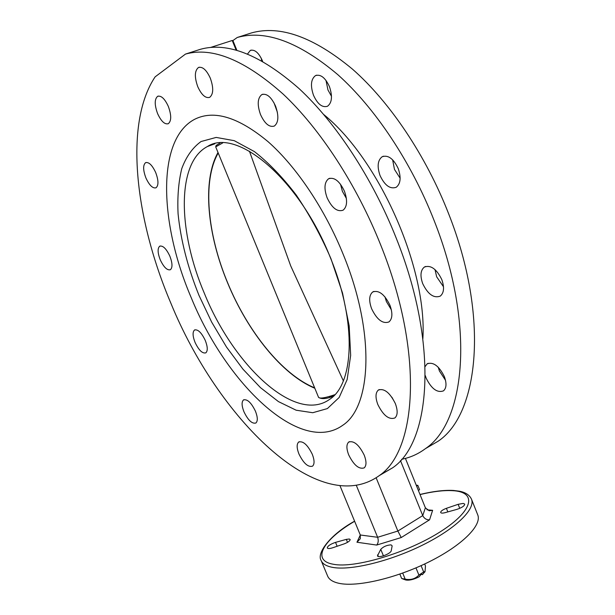 <?xml version="1.0" encoding="UTF-8"?>
<svg xmlns="http://www.w3.org/2000/svg" width="615" height="615" viewBox="0 0 615 615"><rect width="100%" height="100%" fill="white"/><g stroke="black" fill="none" stroke-linecap="round" stroke-linejoin="round"><path stroke-width="0.92" d="M377.841 404.539C375.258 397.567 375.419 392.747 378.325 390.079C384.183 388.08 389.849 392.578 395.345 403.586C397.89 410.536 397.736 415.325 394.884 417.962C388.957 419.968 383.276 415.494 377.841 404.539M445.514 380.278L439.402 370.976L438.241 367.217M425.311 375.627L426.18 378.187C431.484 388.849 437.242 393.085 443.453 390.879C446.49 388.173 446.798 383.422 444.368 376.626C439.018 365.925 433.275 361.666 427.133 363.849L425.165 366.517M391.363 309.829L386.381 301.511L384.967 296.868M371.629 308.761C368.731 300.72 369.085 295.131 372.682 291.994C378.817 289.842 384.575 294.27 389.956 305.271C392.808 313.296 392.47 318.854 388.941 321.937C382.73 324.113 376.964 319.723 371.629 308.761M443.5 286.767L436.665 276.812L434.997 269.585M441.816 279.633C436.589 268.947 430.761 264.765 424.335 267.071C420.506 270.285 419.968 275.812 422.72 283.661C427.909 294.316 433.752 298.475 440.255 296.123C443.999 292.963 444.522 287.466 441.816 279.633M346.376 198.399L342.386 191.327L340.51 184.208M327.103 197.761C323.874 188.567 324.359 182.24 328.556 178.773C334.299 176.866 339.603 181.041 344.477 191.303C347.66 200.498 347.191 206.794 343.07 210.199C337.266 212.144 331.939 208.001 327.103 197.761M400.134 178.204L394.469 169.409L392.631 159.808M398.259 168.648C393.531 158.678 388.157 154.711 382.138 156.748C377.671 160.269 376.972 166.519 380.024 175.49C384.721 185.438 390.118 189.374 396.198 187.291C400.58 183.824 401.264 177.612 398.259 168.648M277.403 112.361L274.013 102.836M260.506 114.544C257.085 104.719 257.516 98.069 261.805 94.602C266.726 93.126 271.323 96.986 275.589 106.195C278.964 116.035 278.549 122.654 274.336 126.052C269.362 127.566 264.757 123.723 260.506 114.544M331.493 96.294L327.972 89.99L325.981 80.373M329.463 86.669C325.327 77.713 320.669 74.023 315.503 75.599C310.921 79.112 310.252 85.669 313.496 95.256C317.609 104.196 322.283 107.863 327.503 106.249C332 102.797 332.654 96.271 329.463 86.669M197.761 86.684C194.363 77.083 194.594 70.687 198.453 67.504C202.566 66.382 206.532 69.956 210.338 78.236C213.697 87.868 213.474 94.241 209.677 97.347C205.525 98.5 201.551 94.941 197.761 86.684M261.744 60.847L261.175 58.079M262.636 61.346L262.39 60.716C258.692 52.644 254.671 49.215 250.328 50.415L247.538 53.974M157.609 113.637C154.419 104.85 154.442 99.076 157.678 96.301C161.238 95.379 164.789 98.754 168.341 106.433C171.5 115.243 171.485 121.001 168.287 123.715C164.697 124.645 161.138 121.286 157.609 113.637M145.916 177.958C143.011 170.155 142.903 165.058 145.594 162.668C148.861 161.837 152.228 165.135 155.695 172.546C158.585 180.372 158.693 185.446 156.026 187.79C152.735 188.628 149.368 185.346 145.916 177.958M160.231 259.768C157.586 252.827 157.417 248.299 159.731 246.185C162.944 245.37 166.327 248.706 169.871 256.186C172.5 263.135 172.669 267.656 170.378 269.724C167.142 270.539 163.759 267.218 160.231 259.768M195.063 342.424C192.618 336.09 192.441 331.954 194.54 330.001C197.922 329.125 201.505 332.615 205.287 340.472C207.716 346.806 207.893 350.934 205.817 352.849C202.397 353.725 198.814 350.243 195.063 342.424M243.963 411.804C241.633 405.808 241.495 401.849 243.525 399.927C247.307 398.912 251.274 402.664 255.44 411.181C257.746 417.17 257.893 421.114 255.878 423.012C252.065 424.019 248.091 420.283 243.963 411.804M298.952 454.008C296.653 448.051 296.568 444.053 298.698 442.031C303.08 440.763 307.608 444.837 312.274 454.239C314.549 460.197 314.634 464.171 312.535 466.17C308.1 467.431 303.572 463.379 298.952 454.008M348.69 454.869C346.307 448.596 346.322 444.33 348.728 442.054C353.879 440.425 359.037 444.791 364.218 455.138C366.571 461.388 366.563 465.64 364.195 467.884C358.983 469.506 353.81 465.171 348.69 454.869M344.116 543.891C348.075 542.345 350.096 540.877 350.158 539.486L349.297 539.001L346.307 539.378L335.529 542.376C330.324 544.16 327.572 546.012 327.28 547.95C327.864 548.795 329.709 548.726 332.815 547.734L344.116 543.891M392.155 545.874L391.079 544.875C386.85 545.098 383.406 546.581 380.762 549.341L377.479 555.837C378.148 558.543 391.032 553.692 391.255 550.648L392.155 545.874M458.144 504.323L446.405 508.321C442.585 509.781 440.671 511.18 440.663 512.526C441.116 513.256 442.615 513.294 445.145 512.649L456.791 509.405C461.919 507.698 464.563 505.93 464.725 504.1L463.241 503.408L458.144 504.323L459.759 508.351M380.162 474.918L392.616 467.815C431.038 442.154 438.856 344.216 396.106 237.851C372.475 178.204 335.928 122.708 298.959 88.499C260.491 54.797 227.642 41.728 200.421 49.292L185.499 54.074L155.118 76.86C123.692 123.915 135.354 219.886 170.862 303.18C217.687 417.923 318.67 519.221 379.309 475.587C417.055 450.318 423.95 352.149 380.677 244.931C356.738 184.823 320.069 128.773 283.192 94.141C244.847 60.009 212.283 46.655 185.499 54.074M426.064 448.266L438.141 441.216C478.754 414.287 489.594 317.225 448.627 213.751C425.987 155.687 389.918 102.075 352.649 69.295C313.819 37.031 280.079 24.907 251.427 32.933L237.252 37.477L232.924 40.559L236.852 50.276M401.626 459.259L401.633 459.274C410.236 457.598 418.185 454.039 425.488 448.604C465.509 422.021 475.526 324.705 434.075 220.431C411.158 161.929 374.95 107.794 337.766 74.623C299.021 41.958 265.519 29.581 237.252 37.477M191.173 297.545C159.577 224.083 156.079 139.328 194.778 119.225C214.051 109.639 238.474 117.119 268.048 141.665C296.407 166.627 325.012 209.177 343.554 255.233C375.511 333.415 371.46 406.984 342.578 425.388C300.366 455.546 226.136 383.768 191.173 297.545C159.577 224.083 156.079 139.328 194.778 119.225C214.051 109.639 238.474 117.119 268.048 141.665C296.407 166.627 325.012 209.177 343.554 255.233C375.511 333.415 371.46 406.984 342.578 425.388C300.366 455.546 226.136 383.768 191.173 297.545M471.482 499.172L477.717 514.817C482.175 525.095 462.411 545.228 429.401 561.68C396.467 578.169 357.069 587.302 339.026 583.32C332.9 581.99 329.102 579.576 327.634 576.071L321.145 560.526C322.552 563.878 326.288 566.146 332.361 567.33C350.25 570.881 389.61 561.464 422.651 545.059C455.776 528.692 475.756 508.997 471.482 499.172C469.545 495.014 465.501 492.354 459.359 491.193L453.478 490.455M395.161 403.156L391.916 397.259M376.157 477.832L397.867 531.045L422.736 515.608L400.465 460.574M405.423 458.398L425.38 507.805L422.736 515.608C424.25 518.545 426.526 519.944 429.57 519.821L401.249 537.541L376.672 545.067C378.348 543.053 378.671 540.462 377.633 537.287L356.377 485.512M340.041 485.873L360.282 534.989L377.633 537.287L397.867 531.045L401.249 537.541M422.874 338.634C427.21 268.494 379.509 159.708 323.751 114.536M236.114 50.069L232.239 40.49L210.614 47.44M232.239 40.49L232.924 40.559M425.38 507.805L429.216 510.781L432.629 510.304L429.57 519.821M376.672 545.067L356.961 542.238L360.313 538.702L360.282 534.989M343.347 380.839L290.695 265.865L249.421 151.167M198.983 295.369C187.698 267.348 180.733 240.134 178.073 213.751C177.289 196.977 178.519 181.94 181.756 168.648C186.176 156.679 192.61 147.646 201.043 141.535L216.165 137.422L234.246 140.674L254.418 151.605C268.578 162.637 282.531 177.128 296.276 195.078C309.476 214.635 321.038 235.853 330.97 258.731L342.532 293.055L349.182 325.958L350.665 355.339L347.152 379.563L339.142 397.498L327.38 408.583L312.751 412.719L296.153 410.213L278.464 401.618L260.491 387.658L242.956 369.169L226.489 347.021L211.668 322.114L198.983 295.369M330.609 258.231C299.728 179.234 236.69 127.082 207.355 146.554C176.098 162.983 178.166 232.186 204.388 293.386C233.508 365.495 295.139 423.873 329.456 399.481C353.986 384.198 357.061 322.652 330.609 258.231M421.083 565.631L423.666 571.973L425.057 571.458L425.465 565.946L424.665 563.978M423.666 571.973L418.9 575.079L415.963 567.876M424.942 571.696L422.436 574.648L421.383 573.995L419.215 576.755C413.757 579.515 409.267 580.598 405.739 579.991L405.139 579.776M421.075 574.41L422.436 574.648M402.702 573.088L405.177 579.138C410.735 580.237 415.31 578.884 418.9 575.079M405.177 579.138L401.649 578.484L399.85 574.095M416.263 485.235L417.808 485.327L419.584 489.724L418.377 490.463M417.808 485.327L416.593 486.05M354.632 521.274C323.429 539.501 310.813 560.419 333.276 564.247C354.594 568.644 407.66 552.785 440.74 531.491C474.111 510.266 477.002 491.762 452.517 490.662C443.623 490.193 432.799 491.5 420.037 494.575M356.961 542.238L360.29 535.004M426.91 509.804L432.629 510.304M446.405 508.321L447.843 511.895M377.648 554.776L378.34 556.46M380.762 549.341L383.437 555.852M335.529 542.376L337.143 546.266M346.307 539.378L347.536 542.338M218.217 152.997C202.104 181.064 207.463 234.684 227.765 283.077C247.776 331.639 282.377 374.773 314.649 387.834M334.86 394.692C325.25 397.943 319.815 398.827 318.555 397.344C321.591 399.343 326.565 398.935 333.476 396.122L329.456 397.344M222.676 142.957L215.704 146.87L216.149 145.432L220.085 143.026M378.325 390.079L379.271 389.572M427.133 363.849L428.132 363.319M372.682 291.994L373.874 291.418M424.335 267.071L425.588 266.472M328.556 178.773L329.84 178.25M382.138 156.748L383.483 156.195M261.805 94.602L262.943 94.203M315.503 75.599L316.694 75.176M198.453 67.504L199.345 67.212M250.328 50.415L251.274 50.107M157.678 96.301L158.37 96.071M145.594 162.668L146.155 162.468M159.731 246.185L160.223 245.985M194.54 330.001L195.009 329.786M243.525 399.927L244.017 399.673M298.698 442.031L299.259 441.724M348.728 442.054L349.443 441.655M392.616 467.815L379.309 475.587M438.141 441.216L425.488 448.604M453.24 490.439C443.999 489.986 432.922 491.331 419.999 494.475M354.594 521.182C330.67 534.243 316.248 553.208 321.145 560.526M314.811 388.234C282.262 374.881 247.737 331.7 227.688 283.085C207.432 234.699 201.881 181.217 218.01 152.482M318.555 397.344L215.704 146.87M214.889 143.772L207.355 146.554M424.665 572.273L425.057 571.458M405.739 579.991L402.625 578.876"/></g></svg>
